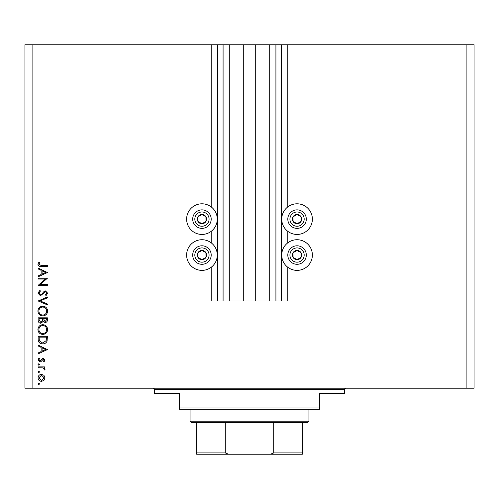 <?xml version="1.0" encoding="UTF-8"?>
<svg xmlns="http://www.w3.org/2000/svg" width="499" height="499" viewBox="0 0 499 499"><rect width="100%" height="100%" fill="white"/><g stroke="black" fill="none" stroke-linecap="round" stroke-linejoin="round"><path stroke-width="0.75" d="M229.291 44.76L229.291 301.016L243.294 301.016L243.294 44.76L211.196 44.76L211.196 206.904M211.196 231.336L211.196 242.832M211.196 267.264L211.196 301.016L217.801 301.016L217.801 44.76M223.084 44.76L223.084 301.016L217.801 301.016M229.291 301.016L223.084 301.016M243.294 301.016L255.706 301.016L255.706 44.76L243.294 44.76M275.916 44.76L275.916 301.016L281.199 301.016L281.199 44.76L269.709 44.76L269.709 301.016L255.706 301.016M269.709 44.76L255.706 44.76M275.916 301.016L269.709 301.016M281.199 44.76L281.729 44.76L281.729 301.016L281.199 301.016M287.804 267.264L287.804 301.016L281.729 301.016M466.122 44.76L466.122 388.191L474.05 388.191L474.05 44.76L287.804 44.76L287.804 206.904M287.804 231.336L287.804 242.832M287.804 44.76L281.729 44.76M297.055 203.798A15.319 15.319 0 0 0 281.729 219.117A15.319 15.319 0 0 0 297.055 234.443A15.319 15.319 0 0 0 312.374 219.117A15.319 15.319 0 0 0 297.055 203.798M297.055 239.726A15.319 15.319 0 0 1 312.374 255.045A15.319 15.319 0 0 1 297.055 270.371A15.319 15.319 0 0 1 281.729 255.045A15.319 15.319 0 0 1 297.055 239.726M201.945 234.443A15.319 15.319 0 0 1 186.626 219.117A15.319 15.319 0 0 1 201.945 203.798A15.319 15.319 0 0 1 217.271 219.117A15.319 15.319 0 0 1 201.945 234.443M201.945 270.371A15.319 15.319 0 0 0 217.271 255.045A15.319 15.319 0 0 0 201.945 239.726A15.319 15.319 0 0 0 186.626 255.045A15.319 15.319 0 0 0 201.945 270.371M45.421 279.053L38.161 279.053L38.161 278.224L47.405 278.224L40.126 284.505L47.405 284.505L47.405 285.334L38.161 285.334L45.421 279.053M40.425 295.764L37.924 293.125L39.945 290.312L40.413 291.092L38.872 293.125L40.438 294.934L41.342 294.603L44.074 291.422L45.484 290.905L47.642 293.181L46.076 295.645L45.509 294.897L46.694 293.088L45.521 291.734L40.425 295.764M38.161 300.978L47.405 296.949L47.405 297.841L40.12 300.922L47.405 304.003L47.405 304.895L38.161 300.978M37.924 311.07C38.174 308.108 39.783 306.48 42.739 306.199C45.708 306.448 47.343 308.045 47.642 310.996C47.405 314.008 45.783 315.649 42.783 315.917C39.814 315.655 38.192 314.039 37.924 311.07M37.924 329.565C38.174 326.596 39.783 324.974 42.739 324.687C45.708 324.936 47.343 326.539 47.642 329.49C47.405 332.496 45.783 334.137 42.783 334.411C39.814 334.149 38.192 332.534 37.924 329.565M38.161 345.077L47.405 349.581L38.161 353.847L38.161 352.949L41.124 351.583L41.124 347.391L38.161 345.982L38.161 345.077M38.043 383.899L38.81 383.132L39.583 383.899L38.81 384.673L38.043 383.899M466.122 388.191L24.95 388.191L24.95 44.76L32.878 44.76L32.878 388.191M211.196 44.76L32.878 44.76M41.517 374.356L43.918 375.285L45.035 377.855L43.918 380.425L41.517 381.348C39.377 381.155 38.217 379.989 38.043 377.855C38.217 375.722 39.377 374.556 41.517 374.356M38.043 371.93L38.81 371.156L39.583 371.93L38.81 372.697L38.043 371.93M38.161 367.719L38.161 366.89L44.916 366.89L44.916 367.719L43.918 367.719L45.035 369.366L44.804 370.09L44.087 369.634L44.205 369.21L42.746 367.869L38.161 367.719M38.043 364.457L38.81 363.69L39.583 364.457L38.81 365.231L38.043 364.457M43.263 358.357L45.035 360.06L44.074 361.794L43.494 361.226L44.205 360.06L43.294 359.186L41.037 361.594L39.995 361.912L38.043 359.929L38.953 358.001L39.583 358.55L38.872 359.885L39.957 361.083L42.222 358.662L43.263 358.357M42.665 343.892C39.689 343.717 38.186 342.146 38.161 339.17L38.161 336.307L47.405 336.307L47.074 341.104C46.226 342.981 44.76 343.911 42.665 343.892M38.161 320.314L38.161 317.813L47.405 317.813L47.405 319.616C47.511 321.337 46.744 322.317 45.116 322.554L43.145 321.487L40.781 323.265C39.078 323.053 38.198 322.067 38.161 320.314M38.161 268.025L47.405 272.529L38.161 276.795L38.161 275.897L41.124 274.531L41.124 270.339L38.161 268.93L38.161 268.025M38.872 264.258L41.255 265.537L47.405 265.537L47.405 266.366L41.161 266.366C39.309 266.622 38.23 265.898 37.924 264.208L38.991 261.981L39.702 262.468L38.872 264.258M41.511 380.519L44.205 377.855L41.511 375.186L38.872 377.855L41.511 380.519M42.072 351.146L45.602 349.512L42.072 347.84L42.072 351.146M46.457 337.137L39.109 337.137L39.34 340.842L42.665 343.062L46.195 340.63L46.457 337.137M42.789 333.582C45.197 333.326 46.501 331.972 46.694 329.533C46.476 327.094 45.16 325.76 42.746 325.516C40.35 325.772 39.059 327.107 38.872 329.533C39.047 331.991 40.357 333.338 42.789 333.582M46.457 319.772L46.457 318.643L43.494 318.643L45.097 321.724L46.457 319.772M42.546 319.192L42.546 318.643L39.109 318.643L39.109 319.828L40.781 322.435L42.434 320.926L42.546 319.192M42.789 315.087C45.197 314.832 46.501 313.484 46.694 311.039C46.476 308.6 45.16 307.265 42.746 307.028C40.35 307.278 39.059 308.619 38.872 311.039C39.047 313.497 40.357 314.844 42.789 315.087M42.072 274.094L45.602 272.46L42.072 270.789L42.072 274.094M199.687 223.153A4.622 4.622 0 0 0 205.925 216.759A4.622 4.622 0 0 0 197.916 216.859A4.622 4.622 0 0 0 199.687 223.153M199.993 222.61L202.008 223.745L205.981 221.381L205.925 216.759L201.889 214.495L197.916 216.859L197.972 221.481L199.993 222.61M206.467 211.052A9.244 9.244 0 0 1 210.017 223.639A9.244 9.244 0 0 1 197.429 227.188A9.244 9.244 0 0 1 193.88 214.601A9.244 9.244 0 0 1 206.467 211.052A9.244 9.244 0 0 0 193.88 214.601A9.244 9.244 0 0 0 197.429 227.188M197.972 221.481L202.008 223.745L205.981 221.381L205.925 216.759L201.889 214.495L197.916 216.865M294.79 223.153A4.622 4.622 0 0 0 301.028 216.759A4.622 4.622 0 0 0 293.019 216.859A4.622 4.622 0 0 0 294.79 223.153M295.096 222.61L297.111 223.745L301.084 221.381L301.028 216.759L296.992 214.495L293.019 216.859L293.075 221.481L295.096 222.61M301.571 211.052A9.244 9.244 0 0 1 305.12 223.639A9.244 9.244 0 0 1 292.533 227.188A9.244 9.244 0 0 1 288.983 214.601A9.244 9.244 0 0 1 301.571 211.052A9.244 9.244 0 0 0 288.983 214.601A9.244 9.244 0 0 0 292.533 227.188M293.075 221.481L297.111 223.745L301.084 221.381L301.028 216.759L296.992 214.495L293.019 216.865M294.79 259.081A4.622 4.622 0 0 0 301.028 252.687A4.622 4.622 0 0 0 293.019 252.787A4.622 4.622 0 0 0 294.79 259.081M295.096 258.538L297.111 259.673L301.084 257.309L301.028 252.687L296.992 250.423L293.019 252.787L293.075 257.409L295.096 258.538M301.571 246.98A9.244 9.244 0 0 1 305.12 259.567A9.244 9.244 0 0 1 292.533 263.116A9.244 9.244 0 0 1 288.983 250.529A9.244 9.244 0 0 1 301.571 246.98A9.244 9.244 0 0 0 288.983 250.529A9.244 9.244 0 0 0 292.533 263.116M297.111 259.673L301.084 257.309L301.028 252.687L296.992 250.423L293.019 252.787L293.075 257.409L297.111 259.673M199.687 259.081A4.622 4.622 0 0 0 205.925 252.687A4.622 4.622 0 0 0 197.916 252.787A4.622 4.622 0 0 0 199.687 259.081M199.993 258.538L202.008 259.673L205.981 257.309L205.925 252.687L201.889 250.423L197.916 252.787L197.972 257.409L199.993 258.538M206.467 246.98A9.244 9.244 0 0 1 210.017 259.567A9.244 9.244 0 0 1 197.429 263.116A9.244 9.244 0 0 1 193.88 250.529A9.244 9.244 0 0 1 206.467 246.98A9.244 9.244 0 0 0 193.88 250.529A9.244 9.244 0 0 0 197.429 263.116M202.008 259.673L205.981 257.309L205.925 252.687L201.889 250.423L197.916 252.787L197.972 257.409L202.008 259.673M153.074 388.191A1.322 1.322 0 0 1 154.397 389.513L154.397 393.474L179.49 393.474L179.49 408.007L319.51 408.007L319.51 393.474L344.603 393.474L344.603 389.513L154.397 389.513M345.926 388.191A1.322 1.322 0 0 0 344.603 389.513M319.51 408.007L319.51 409.33L179.49 409.33L179.49 408.007M291.903 454.24L207.097 454.24L291.903 454.24M308.937 421.212L307.621 422.534L191.379 422.534L190.063 421.212L308.937 421.212L308.937 409.33M190.063 421.212L190.063 409.33M302.338 422.534L302.338 453.753M302.338 454.24L196.662 454.24L196.662 452.917L196.662 454.24M270.346 454.24L273.714 452.917L302.338 452.917M273.714 422.534L273.714 452.917M225.286 422.534L225.286 452.917L228.654 454.24M196.662 422.534L196.662 452.917L225.286 452.917M217.271 44.76L217.271 301.016M198.465 225.342A7.136 7.136 0 0 0 208.17 222.604A7.136 7.136 0 0 0 205.432 212.898A7.136 7.136 0 0 0 195.727 215.63A7.136 7.136 0 0 0 198.465 225.342M293.568 225.342A7.136 7.136 0 0 0 303.273 222.604A7.136 7.136 0 0 0 300.535 212.898A7.136 7.136 0 0 0 290.83 215.63A7.136 7.136 0 0 0 293.568 225.342M293.568 261.27A7.136 7.136 0 0 0 303.273 258.532A7.136 7.136 0 0 0 300.535 248.826A7.136 7.136 0 0 0 290.83 251.558A7.136 7.136 0 0 0 293.568 261.27M198.465 261.27A7.136 7.136 0 0 0 208.17 258.532A7.136 7.136 0 0 0 205.432 248.826A7.136 7.136 0 0 0 195.727 251.558A7.136 7.136 0 0 0 198.465 261.27"/></g></svg>
